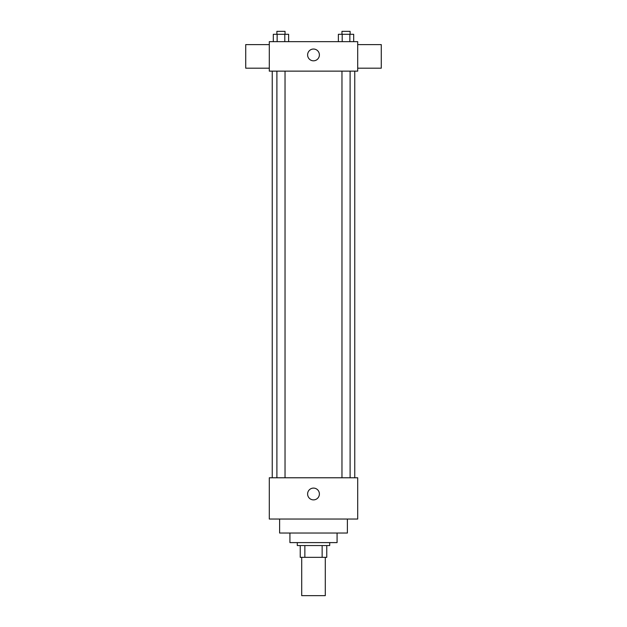 <?xml version="1.0" encoding="UTF-8"?>
<svg xmlns="http://www.w3.org/2000/svg" width="627" height="627" viewBox="0 0 627 627"><rect width="100%" height="100%" fill="white"/><g stroke="black" fill="none" stroke-linecap="round" stroke-linejoin="round"><path stroke-width="0.94" d="M301.712 557.34L301.712 595.65L325.288 595.65L325.288 557.34M322.145 545.553L322.145 557.34L300.239 557.34L300.239 545.553M322.145 557.34L326.761 557.34L326.761 545.553L326.761 557.34M329.708 542.606L329.708 545.553L297.292 545.553L297.292 542.606M304.855 545.553L304.855 557.34M337.075 533.028L337.075 542.606L289.925 542.606L289.925 533.028M347.389 519.038L347.389 533.028L279.611 533.028L279.611 519.038M357.703 519.038L269.296 519.038L269.296 477.782L357.703 477.782L357.703 519.038M307.606 493.99A5.894 5.894 0 0 1 316.447 488.888A5.894 5.894 0 0 1 316.447 499.092A5.894 5.894 0 0 1 307.606 493.99M357.703 71.133L269.296 71.133L269.296 41.664L357.703 41.664L357.703 71.133M319.394 54.925A5.894 5.894 0 0 1 310.553 60.027A5.894 5.894 0 0 1 310.553 49.823A5.894 5.894 0 0 1 319.394 54.925M357.703 68.186L381.279 68.186L381.279 44.611L357.703 44.611M269.296 44.611L245.721 44.611L245.721 68.186L269.296 68.186M353.691 41.664L353.691 34.297L338.376 34.297L338.376 41.664M349.858 34.297L349.858 41.664M342.201 34.297L342.201 41.664M341.966 34.297L341.966 31.35L350.101 31.35L350.101 34.297M288.624 41.664L288.624 34.297L273.309 34.297L273.309 41.664M284.799 34.297L284.799 41.664M277.142 34.297L277.142 41.664M276.899 34.297L276.899 31.35L285.034 31.35L285.034 34.297M272.243 71.133L272.243 477.782M354.757 71.133L354.757 477.782M350.101 477.782L350.101 71.133M341.966 477.782L341.966 71.133M276.899 71.133L276.899 477.782M285.034 71.133L285.034 477.782"/></g></svg>
